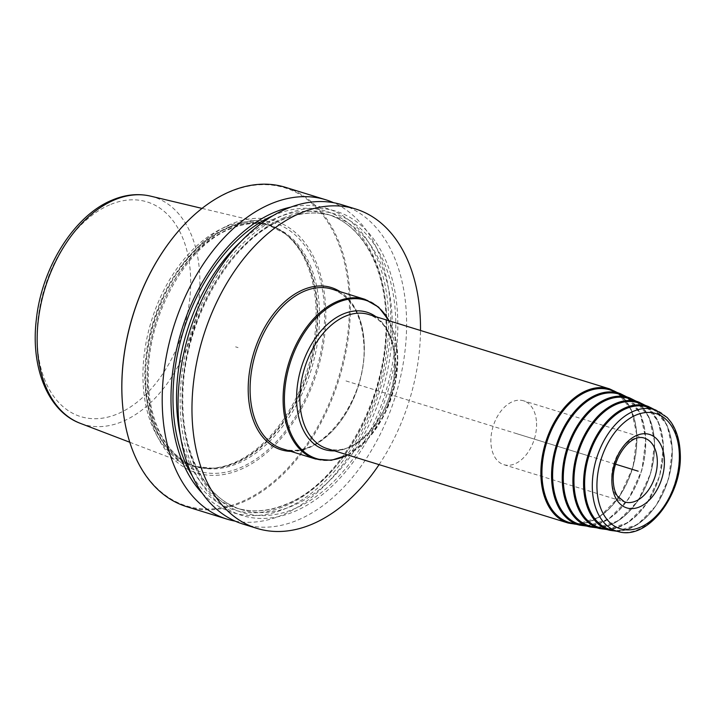 <?xml version="1.0" encoding="UTF-8"?>
<svg xmlns="http://www.w3.org/2000/svg" width="716" height="716" viewBox="0 0 716 716"><rect width="100%" height="100%" fill="white"/><g stroke="black" fill="none" stroke-linecap="round" stroke-linejoin="round"><path stroke-width="0.54" stroke-dasharray="3.58 2.69" d="M186.786 506.704A167.141 107.883 107.2 0 0 242.348 502.372A167.141 107.883 -72.8 0 0 348.191 338.274A167.141 107.883 -72.8 0 0 285.424 187.315M235.233 521.15A167.141 107.883 107.2 0 0 282.731 514.849A167.141 107.883 107.2 0 0 387.633 356.998A167.141 107.883 107.2 0 0 333.584 202.7M243.01 524.076A167.141 107.883 107.2 0 0 298.572 519.735A167.141 107.883 107.2 0 0 404.415 355.637A167.141 107.883 107.2 0 0 341.648 204.678M202.413 493.387A159.194 102.755 107.2 0 0 285.782 508.494A159.194 102.755 -72.8 0 0 388.645 325.717A159.194 102.755 -72.8 0 0 290.821 207.121M379.077 464.63A167.141 107.883 107.2 0 0 420.507 330.488M175.241 234.875A166.47 107.454 107.2 0 1 229.406 192.112A166.47 107.454 -72.8 0 1 349.265 298.286A166.47 107.454 -72.8 0 1 241.829 501.603A166.47 107.454 107.2 0 1 122.615 405.301M230.695 224.233A131.923 85.15 107.2 0 0 145.563 385.351A131.923 85.15 107.2 0 0 240.54 469.481A131.923 85.15 -72.8 0 0 325.673 308.372A131.923 85.15 -72.8 0 0 230.695 224.233M224.788 227.267A126.634 81.74 107.2 0 0 144.972 348.987A126.634 81.74 107.2 0 0 188.881 464.836A126.634 81.74 107.2 0 0 210.808 468.291A126.634 81.74 107.2 0 0 234.248 462.688A126.634 81.74 -72.8 0 0 311.97 352.433A126.634 81.74 -72.8 0 0 283.599 232.584A126.634 81.74 -72.8 0 0 263.542 223.07A126.634 81.74 -72.8 0 0 224.788 227.267M570.24 522.734A69.336 44.759 107.2 0 0 636.685 435.874A69.336 44.759 -72.8 0 0 611.142 390.301M580.363 524.47A68.002 43.9 107.2 0 0 645.537 439.275A68.002 43.9 -72.8 0 0 620.486 394.579M590.494 526.206A66.677 43.032 107.2 0 0 654.379 442.676A66.677 43.032 -72.8 0 0 629.82 398.857M600.617 527.934A65.344 42.172 107.2 0 0 663.231 446.077A65.344 42.172 -72.8 0 0 639.164 403.135M610.739 529.67A64.01 41.313 107.2 0 0 672.082 449.478A64.01 41.313 -72.8 0 0 648.499 407.413M536.544 422.995A33.428 21.578 -72.8 0 1 503.858 464.684A33.428 21.578 -72.8 0 1 490.908 442.497A33.428 21.578 107.2 0 1 523.593 400.808A33.428 21.578 107.2 0 1 536.544 422.995M283.044 215.364A159.194 102.755 -72.8 0 1 397.657 316.893A159.194 102.755 -72.8 0 1 294.929 511.322A159.194 102.755 107.2 0 1 180.307 409.785A159.194 102.755 107.2 0 1 283.044 215.364M235.618 346.857L238.061 347.609M588.865 455.949L345.398 380.76M615.563 464.201L513.721 432.75M230.991 226.301A129.775 83.763 107.2 0 0 147.245 384.796A129.775 83.763 107.2 0 0 240.683 467.557A129.775 83.763 -72.8 0 0 324.429 309.061A129.775 83.763 -72.8 0 0 230.991 226.301M228.717 229.093A125.962 81.302 -72.8 0 1 270.594 225.826A125.962 81.302 -72.8 0 1 317.895 339.599A125.962 81.302 -72.8 0 1 238.124 463.27A125.962 81.302 107.2 0 1 196.256 466.537A125.962 81.302 107.2 0 1 148.946 352.764A125.962 81.302 107.2 0 1 228.717 229.093M226.954 228.547A125.962 81.302 107.2 0 0 147.192 352.227A125.962 81.302 107.2 0 0 194.492 465.991A125.962 81.302 107.2 0 0 236.361 462.724A125.962 81.302 -72.8 0 0 316.132 339.053A125.962 81.302 -72.8 0 0 268.831 225.28L270.594 225.826C257.85 221.942 244.29 223.016 229.908 229.057C186.554 246.062 148.069 314.387 148.373 375.121C147.398 421.241 167.446 458.33 196.256 466.537L212.401 468.219A126.079 81.382 107.2 0 0 235.734 462.634A126.079 81.382 -72.8 0 0 313.116 352.872A126.079 81.382 -72.8 0 0 284.87 233.541L268.831 225.28A125.962 81.302 -72.8 0 0 226.954 228.547M210.808 468.291L212.401 468.219A126.079 81.382 107.2 0 1 145.124 365.974A126.079 81.382 107.2 0 1 226.319 228.243A126.079 81.382 -72.8 0 1 284.87 233.541L283.599 232.584M150.503 196.121A119.017 76.818 -72.8 0 1 198.645 302.027A119.017 76.818 -72.8 0 1 122.964 421.321A119.017 76.818 107.2 0 1 80.326 423.344M109.691 204.839A112.331 72.504 107.2 0 0 37.196 342.042A112.331 72.504 107.2 0 0 118.077 413.687A112.331 72.504 -72.8 0 0 190.572 276.483A112.331 72.504 -72.8 0 0 109.691 204.839M290.839 451.375A84.909 54.801 107.2 0 0 364.202 343.895A84.909 54.801 -72.8 0 0 340.163 291.68M282.56 448.825A83.566 53.942 107.2 0 0 364.265 344.584A83.566 53.942 -72.8 0 0 331.875 289.121C351.135 296.138 361.786 314.512 363.844 344.253C368.105 400.414 318.53 463.109 282.56 448.825M364.892 299.315A83.566 53.942 -72.8 0 1 397.282 354.787A83.566 53.942 107.2 0 1 315.568 459.019M347.555 454.902A82.904 53.512 107.2 0 0 397.666 355.243A82.904 53.512 -72.8 0 0 388.985 320.75M375.945 316.723A71.868 46.388 -72.8 0 1 394.785 359.897A71.868 46.388 107.2 0 1 334.515 450.874M327.123 448.592A70.195 45.314 107.2 0 0 395.76 361.034A70.195 45.314 -72.8 0 0 368.552 314.44C384.134 319.954 392.851 335.204 394.704 360.193C398.436 407.789 355.959 460.648 327.123 448.592M568.146 523.029A70.195 45.314 107.2 0 0 636.784 435.471A70.195 45.314 107.2 0 0 609.576 388.877M573.471 523.566A69.533 44.875 107.2 0 0 636.819 435.811A69.533 44.875 -72.8 0 0 614.274 391.437M579.665 525.15A68.87 44.446 107.2 0 0 645.653 438.881A68.87 44.446 -72.8 0 0 620.28 393.612M623.582 395.697A68.199 44.016 -72.8 0 1 645.662 439.221A68.199 44.016 107.2 0 1 583.567 525.284M589.787 526.887A67.537 43.587 107.2 0 0 654.496 442.282A67.537 43.587 -72.8 0 0 629.624 397.89M632.89 399.967A66.865 43.157 -72.8 0 1 654.514 442.622A66.865 43.157 107.2 0 1 593.654 527.012M599.91 528.614A66.203 42.727 107.2 0 0 663.347 445.683A66.203 42.727 -72.8 0 0 638.958 402.168M642.198 404.236A65.532 42.298 -72.8 0 1 663.365 446.023A65.532 42.298 107.2 0 1 603.749 528.739M610.032 530.35A64.87 41.868 107.2 0 0 672.199 449.084A64.87 41.868 -72.8 0 0 648.302 406.446M651.506 408.505A64.198 41.438 -72.8 0 1 672.208 449.424A64.198 41.438 107.2 0 1 613.845 530.466M618.257 531.594A63.634 41.072 107.2 0 0 679.233 451.877A63.634 41.072 -72.8 0 0 655.793 410.053M503.858 464.684L624.62 501.979A33.428 21.578 107.2 0 1 611.661 479.792A33.428 21.578 -72.8 0 1 644.346 438.103L523.593 400.808M283.151 218.076A156.276 100.867 -72.8 0 1 395.662 317.743A156.276 100.867 -72.8 0 1 294.813 508.611A156.276 100.867 107.2 0 1 182.303 408.934A156.276 100.867 107.2 0 1 283.151 218.076M180.513 436.214A153.77 99.256 107.2 0 0 236.289 508.002C252.086 512.799 268.831 511.484 286.516 504.037C339.787 483.094 386.568 399.573 385.987 325.485C386.998 269.565 362.6 224.359 327.042 214.156L332.528 215.856C316.732 211.05 299.986 212.375 282.301 219.812C229.031 240.764 182.249 324.276 182.831 398.373C181.819 454.284 206.217 499.491 241.775 509.694A153.77 99.256 107.2 0 1 184.039 370.816A153.77 99.256 107.2 0 1 281.415 219.839A153.77 99.256 -72.8 0 1 332.528 215.856A153.77 99.256 -72.8 0 1 390.274 354.733A153.77 99.256 -72.8 0 1 292.898 505.711A153.77 99.256 107.2 0 1 241.775 509.694L236.289 508.002A153.77 99.256 107.2 0 0 287.402 504.019A153.77 99.256 -72.8 0 0 384.787 353.042A153.77 99.256 -72.8 0 0 327.042 214.156A153.77 99.256 -72.8 0 0 275.92 218.147A153.77 99.256 107.2 0 0 240.487 241.99M272.814 215.767A156.276 100.867 107.2 0 1 274.004 215.248A156.276 100.867 -72.8 0 1 386.515 314.915A156.276 100.867 -72.8 0 1 285.666 505.782A156.276 100.867 107.2 0 1 192.416 476.095M202.01 208.401L263.542 223.07M129.784 442.255L188.881 464.836M347.77 454.964L368.087 438.81L384.537 414.43L394.883 385.19L397.702 355.118L389.191 320.822M617.282 392.529L631.243 409.642L636.998 435.641L632.953 467.467L619.34 496.797L599.104 517.247L576.568 524.354M586.628 526.072L608.716 519.064L628.558 498.998L641.885 470.242L645.841 439.042L640.211 413.571L626.554 396.78M596.688 527.79L618.338 520.881L637.768 501.2L650.817 473.016L654.692 442.443L649.188 417.5L635.835 401.032M606.747 529.509L627.959 522.707L646.978 503.393L659.749 475.791L663.544 445.844L658.165 421.438L645.107 405.292M616.807 531.227L637.571 524.524L656.187 505.594L668.681 478.557L672.387 449.245L667.133 425.367L654.379 409.543"/><path stroke-width="1.07" d="M333.584 202.7A167.141 107.883 107.2 0 0 325.807 199.782L285.424 187.315A167.141 107.883 -72.8 0 0 229.863 191.646A167.141 107.883 107.2 0 0 175.366 234.723A167.141 107.883 107.2 0 0 122.633 405.489A167.141 107.883 107.2 0 0 186.786 506.704L227.169 519.181A167.141 107.883 107.2 0 0 235.233 521.15M325.807 199.782A167.141 107.883 107.2 0 0 270.245 204.114A167.141 107.883 107.2 0 0 164.403 368.221A167.141 107.883 107.2 0 0 227.169 519.181M420.507 330.488A167.141 107.883 107.2 0 0 355.566 208.974L341.648 204.678A167.141 107.883 107.2 0 0 286.096 209.009A167.141 107.883 107.2 0 0 180.244 373.117A167.141 107.883 107.2 0 0 243.01 524.076L256.919 528.372A167.141 107.883 107.2 0 0 312.48 524.031A167.141 107.883 107.2 0 0 379.077 464.63M355.566 208.974A167.141 107.883 107.2 0 0 300.004 213.305A167.141 107.883 107.2 0 0 194.161 377.413A167.141 107.883 107.2 0 0 256.919 528.372M290.821 207.121A159.194 102.755 -72.8 0 0 273.888 212.536A159.194 102.755 107.2 0 0 178.302 342.123A159.194 102.755 107.2 0 0 202.413 493.387M175.241 234.875A166.47 107.454 107.2 0 0 175.125 235.027A166.47 107.454 107.2 0 0 122.597 405.113A166.47 107.454 107.2 0 0 122.615 405.301M579.665 525.15A68.87 44.446 107.2 0 1 551.624 479.067A68.87 44.446 -72.8 0 1 573.077 413.365A68.87 44.446 -72.8 0 1 620.28 393.612L611.142 390.301A69.336 44.759 -72.8 0 0 563.617 410.187A69.336 44.759 -72.8 0 0 542.012 476.337A69.336 44.759 107.2 0 0 570.24 522.734L579.665 525.15L586.628 526.072M589.787 526.887A67.537 43.587 107.2 0 1 562.293 481.689A67.537 43.587 -72.8 0 1 583.334 417.258A67.537 43.587 -72.8 0 1 629.624 397.89L620.486 394.579A68.002 43.9 -72.8 0 0 573.865 414.081A68.002 43.9 -72.8 0 0 552.68 478.959A68.002 43.9 107.2 0 0 580.363 524.47L589.787 526.887L596.688 527.79M599.91 528.614A66.203 42.727 107.2 0 1 572.961 484.311A66.203 42.727 -72.8 0 1 593.582 421.16A66.203 42.727 -72.8 0 1 638.958 402.168L629.82 398.857A66.677 43.032 -72.8 0 0 584.122 417.974A66.677 43.032 -72.8 0 0 563.349 481.582A66.677 43.032 107.2 0 0 590.494 526.206L599.91 528.614L606.747 529.509M610.032 530.35A64.87 41.868 107.2 0 1 583.63 486.943A64.87 41.868 -72.8 0 1 603.839 425.053A64.87 41.868 -72.8 0 1 648.302 406.446L639.164 403.135A65.344 42.172 -72.8 0 0 594.37 421.867A65.344 42.172 -72.8 0 0 574.017 484.213A65.344 42.172 107.2 0 0 600.617 527.934L610.032 530.35L616.807 531.227M584.686 486.835A64.01 41.313 107.2 0 0 610.739 529.67L618.257 531.594C647.998 540.768 683.082 494.013 680.2 452.691C679.672 440.564 676.629 430.405 671.071 422.234L667.214 417.544L655.793 410.053L648.499 407.413A64.01 41.313 -72.8 0 0 604.626 425.769A64.01 41.313 -72.8 0 0 584.686 486.835M638.144 471.173L615.563 464.201M129.784 442.255L80.326 423.344A119.017 76.818 107.2 0 1 39.067 314.467A119.017 76.818 107.2 0 1 114.077 200.068A119.017 76.818 -72.8 0 1 150.503 196.121L202.01 208.401M340.163 291.68A84.909 54.801 -72.8 0 0 278.372 308.157A84.909 54.801 -72.8 0 0 248.282 393.442A84.909 54.801 107.2 0 0 290.839 451.375M315.568 459.019A83.566 53.942 107.2 0 1 283.178 403.547A83.566 53.942 -72.8 0 1 364.892 299.315L331.875 289.121A83.566 53.942 -72.8 0 0 250.17 393.353A83.566 53.942 107.2 0 0 282.56 448.825L315.568 459.019L331.347 460.298L347.77 454.964M388.985 320.75A82.904 53.512 -72.8 0 0 323.829 310.941A82.904 53.512 -72.8 0 0 284.485 403.618A82.904 53.512 107.2 0 0 347.555 454.902M334.515 450.874A71.868 46.388 107.2 0 1 296.666 401.837A71.868 46.388 -72.8 0 1 322.97 328.733A71.868 46.388 -72.8 0 1 375.945 316.723M299.915 401.998A70.195 45.314 107.2 0 0 327.123 448.592L568.146 523.029A70.195 45.314 107.2 0 1 540.938 476.435A70.195 45.314 107.2 0 1 609.576 388.877L368.552 314.44A70.195 45.314 -72.8 0 0 299.915 401.998M614.274 391.437A69.533 44.875 -72.8 0 0 565.04 408.245A69.533 44.875 -72.8 0 0 541.887 476.391A69.533 44.875 107.2 0 0 573.471 523.566M583.567 525.284A68.199 44.016 107.2 0 1 552.555 479.013A68.199 44.016 -72.8 0 1 575.279 412.156A68.199 44.016 -72.8 0 1 623.582 395.697M593.654 527.012A66.865 43.157 107.2 0 1 563.223 481.635A66.865 43.157 -72.8 0 1 585.518 416.068A66.865 43.157 -72.8 0 1 632.89 399.967M603.749 528.739A65.532 42.298 107.2 0 1 573.892 484.267A65.532 42.298 -72.8 0 1 595.757 419.988A65.532 42.298 -72.8 0 1 642.198 404.236M613.845 530.466A64.198 41.438 107.2 0 1 584.551 486.889A64.198 41.438 -72.8 0 1 605.996 423.899A64.198 41.438 -72.8 0 1 651.506 408.505M655.793 410.053A63.634 41.072 -72.8 0 0 612.171 428.302A63.634 41.072 -72.8 0 0 592.356 489.01A63.634 41.072 107.2 0 0 618.257 531.594M679.296 453.577A60.296 38.915 107.2 0 0 635.889 415.128A60.296 38.915 107.2 0 0 596.983 488.76A60.296 38.915 107.2 0 0 640.39 527.218A60.296 38.915 107.2 0 0 679.296 453.577M611.894 482.387A38.44 24.809 -72.8 0 1 636.703 435.435A38.44 24.809 -72.8 0 1 664.385 459.958A38.44 24.809 -72.8 0 1 639.576 506.901A38.44 24.809 -72.8 0 1 611.894 482.387M644.346 438.103A33.428 21.578 -72.8 0 1 657.297 460.29A33.428 21.578 107.2 0 1 624.62 501.979L617.362 496.027C614.937 492.223 613.567 487.238 613.245 481.054C611.92 458.786 630.17 433.135 644.346 438.103M240.487 241.99A153.77 99.256 107.2 0 0 180.513 436.214M272.814 215.767A156.276 100.867 107.2 0 0 183.457 330.747A156.276 100.867 107.2 0 0 192.416 476.095M80.326 423.344C48.008 411.485 30.528 367.612 36.292 319.918C41.555 267.954 74.043 215.65 111.947 200.203C125.085 194.6 137.937 193.248 150.503 196.121M389.191 320.822L378.648 307.155L364.892 299.315M576.568 524.354L568.146 523.029M617.282 392.529L609.576 388.877M626.554 396.78L620.28 393.612M635.835 401.032L629.624 397.89M645.107 405.292L638.958 402.168M654.379 409.543L648.302 406.446"/></g></svg>
